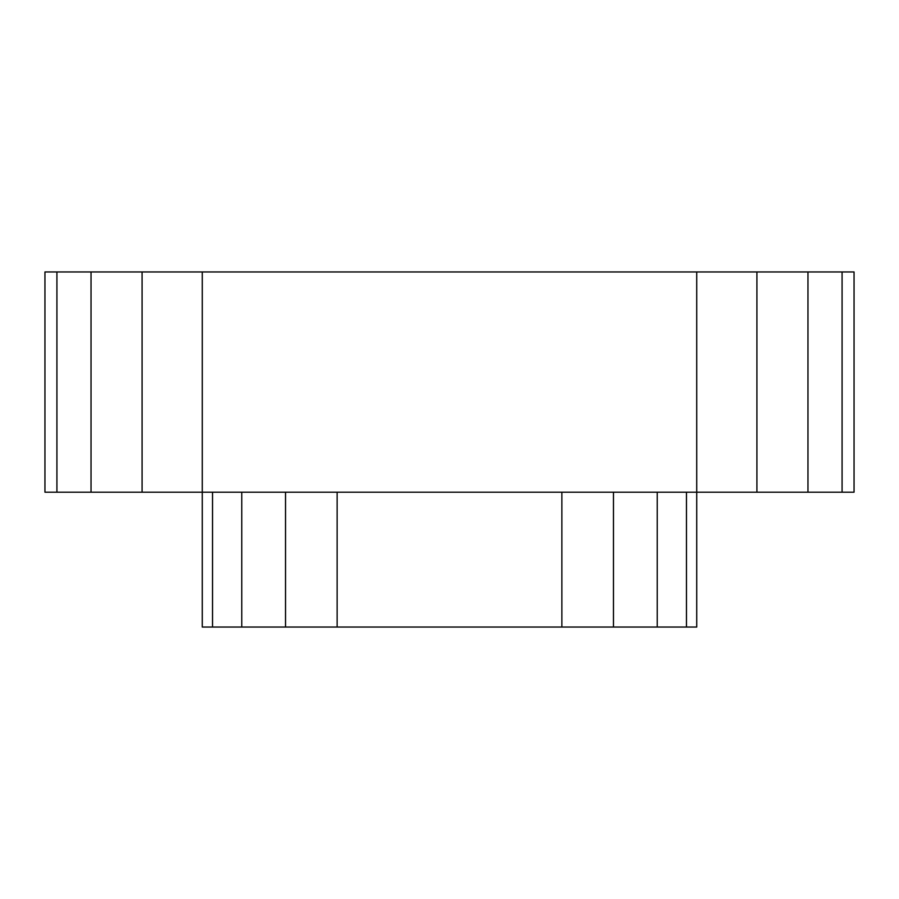 <?xml version="1.0" encoding="UTF-8"?>
<svg xmlns="http://www.w3.org/2000/svg" width="899" height="899" viewBox="0 0 899 899"><rect width="100%" height="100%" fill="white"/><g stroke="black" fill="none" stroke-linecap="round" stroke-linejoin="round"><path stroke-width="1.35" d="M56.918 271.947L56.918 492.202L44.95 492.202L44.95 271.947L854.05 271.947L854.05 492.202L842.082 492.202L842.082 271.947M56.918 492.202L807.965 492.202L807.965 271.947M807.965 492.202L842.082 492.202M756.913 492.202L756.913 271.947M202.275 271.947L202.275 627.053L696.725 627.053L696.725 271.947M142.087 492.202L142.087 271.947M91.035 492.202L91.035 271.947M561.875 627.053L561.875 492.202M337.125 627.053L337.125 492.202M613.466 627.053L613.466 492.202M285.534 627.053L285.534 492.202M241.775 627.053L241.775 492.202M212.535 627.053L212.535 492.202M686.465 627.053L686.465 492.202M657.225 627.053L657.225 492.202"/></g></svg>
